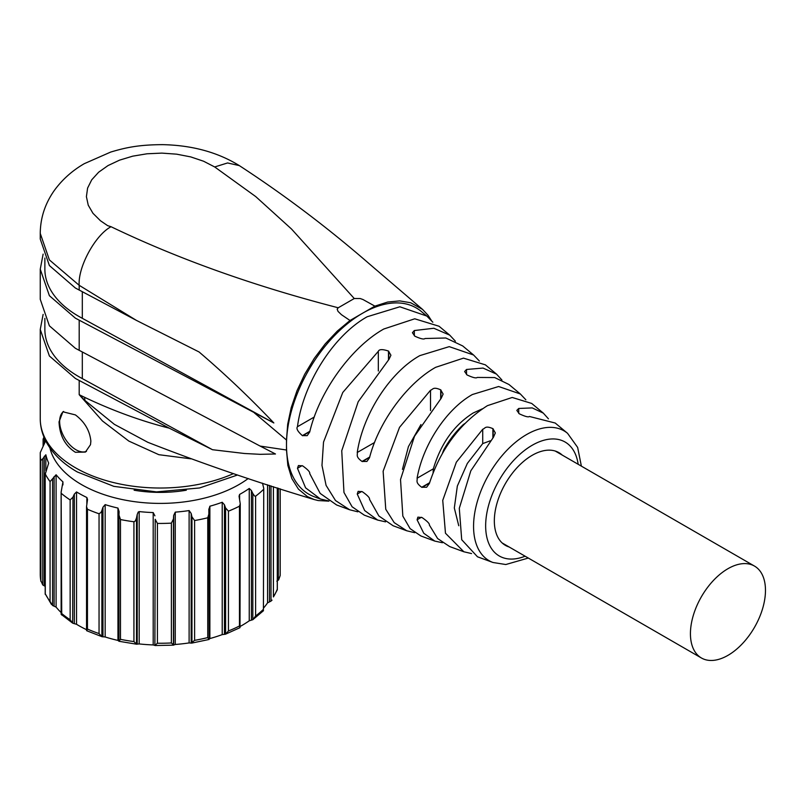 <?xml version="1.0" encoding="UTF-8"?>
<svg xmlns="http://www.w3.org/2000/svg" width="805" height="805" viewBox="0 0 805 805"><rect width="100%" height="100%" fill="white"/><g stroke="black" fill="none" stroke-linecap="round" stroke-linejoin="round"><path stroke-width="1.21" d="M186.327 490.215A92.283 53.281 180 0 1 134.113 490.215M190.866 458.82L158.847 454.694L128.83 441.08L102.456 420.975L79.192 394.692L84.656 397.348C112.821 410.711 141.016 420.985 169.251 428.169L212.49 449.713L82.311 378.592A115.357 66.604 180 0 1 78.648 376.569A115.357 66.604 180 0 1 44.869 329.466L44.869 318.357M43.128 314.403L40.25 329.466L49.387 355.981L75.388 378.451L169.251 428.169M90.864 441.12C89.778 430.605 84.616 421.86 75.388 414.897L62.901 411.798L59.037 421.83C59.63 435.545 65.084 445.698 75.388 452.279L85.41 452.078L90.502 444.672L90.864 441.12M147.848 442.317L114.34 424.336L84.867 400.357L79.192 394.692L79.192 380.554M63.625 411.446A23.073 13.323 -120 0 0 59.64 421.488A23.073 13.323 -120 0 0 69.079 444.018A23.073 13.323 -120 0 0 86.467 451.374M431.359 320.45L428.008 315.238L422.565 309.412L410.721 302.761L399.723 300.899L387.708 302.036L374.878 306.131L362.985 299.53L360.217 298.534L354.26 298.524L291.511 229.023L255.738 196.591L214.694 166.957L203.595 161.231L190.735 156.905L176.637 154.168L161.875 153.111L147.043 153.785L132.744 156.16L119.563 160.145L108.031 165.568L98.623 172.23L91.71 179.837L87.594 188.088L86.407 196.651L88.238 205.174L92.978 213.315L100.454 220.741L107.669 225.672L111.05 226.718C178.348 259.049 254.078 286.067 338.231 307.772L337.184 309.13L338.02 311.374L341.431 314.675L350.014 320.491L337.265 331.127L325.2 343.906L314.252 358.406L304.703 374.245L296.954 390.817L291.199 407.722L287.687 424.235L286.489 440.023L286.489 450.015L287.838 465.381L291.883 478.633L298.444 489.138L307.379 496.574L314.141 499.533L318.227 500.559L328.953 501.143M286.489 450.015L260.116 446.071L275.471 453.99L260.156 454.322L244.489 453.497L212.49 449.713M82.311 378.592L82.311 352.057M43.128 254.118L40.25 269.192L40.25 299.329L49.387 325.834L75.388 348.303L260.116 446.071M477.476 556.788L492.992 562.494A74.946 43.269 -60 0 1 476.651 504A74.946 43.269 -60 0 1 526.561 434.569A74.946 43.269 -60 0 1 567.565 433.332L555.219 423.038L529.428 416.477C528.432 417.413 525.051 416.507 519.265 413.78L516.83 410.389L518.732 408.467L532.236 407.914L543.335 413.136L531.702 403.446L512.211 397.469L487.448 405.65C460.068 423.028 440.707 448.969 429.367 483.483L426.64 487.246L421.74 487.267C414.917 482.235 417.694 480.796 417.091 478.21C422.917 444.813 446.503 409 472.394 394.52L498.637 386.511L520.332 393.967L508.951 384.488L494.723 377.565L477.224 377.444C476.208 378.471 472.827 377.636 467.061 374.959L464.626 371.528L466.528 369.465L483.04 368.076L496.534 374.134L485.385 364.846L463.479 358.134L435.626 367.332C406.978 383.381 378.602 422.072 369.505 457.763L366.899 461.456L362.039 461.456C355.277 456.546 357.863 455.026 357.249 452.48C362.954 414.243 389.942 372.282 419.808 355.629L449.24 346.643L473.582 355.005L462.684 345.929L445.829 337.989L425.02 338.513C423.983 339.599 420.592 338.825 414.857 336.188L412.422 332.717L414.323 330.543L433.835 328.259L449.733 335.142L439.067 326.256L414.736 318.8L383.804 329.004C351.272 347.217 319.142 391.723 309.714 432.003L307.198 435.646L302.378 435.616C297.699 431.51 296.069 428.552 297.468 426.72C303.012 383.683 333.391 335.574 367.211 316.737L399.844 306.786L426.821 316.053L421.347 311.485A107.518 62.076 120 0 0 362.512 313.266A107.518 62.076 -60 0 0 286.489 444.944A107.518 62.076 120 0 0 314.363 496.786L320.45 499.03M40.25 269.192L49.387 295.697L75.388 318.166L273.841 422.957L82.311 318.307A115.357 66.604 180 0 1 78.648 316.285A115.357 66.604 180 0 1 44.869 269.192L44.869 258.073M286.489 440.023L254.31 412.854M350.014 320.491L374.878 306.131M426.821 316.053L432.849 322.221M473.582 355.005L479.357 361.012M520.332 393.967L525.856 399.803M449.733 335.142L455.378 341.189M496.534 374.134L501.918 380M543.335 413.136L548.447 418.831M328.671 500.952L320.45 499.02L305.578 487.83L297.468 468.289L298.444 465.532L302.69 465.894C307.822 469.567 310.167 472.122 309.714 473.561L320.189 493.425L336.601 504.966L349.612 509.756L335.504 500.539L326.075 485.365L321.98 465.401L323.519 442.106L342.759 392.488L378.32 351.322C379.195 349.169 382.576 349.078 388.483 351.061L390.918 355.236L389.016 359.292L358.205 401.715L341.743 450.76L343.966 492.459L352.097 506.768L364.313 515.16L377.625 520.06L364.655 510.541L357.249 494.049L358.145 491.342L362.351 491.724C367.553 495.417 369.938 497.943 369.505 499.321L378.893 515.995L393.122 525.756L406.726 530.767L394.188 522.616L385.756 509.263L383.13 471.217L399.522 427.354L430.524 390.244C433.07 389.499 432.939 386.43 440.687 389.831L443.122 394.058L441.221 398.234L414.505 436.25L400.518 479.518L402.832 516.086L410.087 528.613L420.894 535.969L434.801 541.091L423.752 533.242L417.091 519.778L417.875 517.142L422.041 517.545C427.314 521.227 429.749 523.733 429.367 525.051L437.618 538.545L449.653 546.555L463.841 551.767L445.467 533.222L442.74 500.368L456.344 462.191L482.728 429.256C485.314 428.471 484.972 425.261 492.891 428.642L495.327 432.929L493.425 437.266L470.824 470.814L459.293 508.287L461.708 539.712L477.476 556.778M385.545 521.851L377.625 520.06M442.428 542.741L434.801 541.091M414.686 532.699L406.726 530.767M471.549 553.568L463.841 551.767M357.833 511.819L349.612 509.756M111.05 226.718C95.292 234.939 77.773 267.159 79.192 285.312L136.417 320.39L199.066 351.966C224.917 374.023 249.842 397.69 273.841 422.957M82.311 291.782L82.311 318.307M40.25 233.531L40.25 239.045L49.387 265.559L75.388 288.029L136.417 320.39M79.192 290.132L79.192 285.312L49.387 259.914L40.25 233.4C40.391 217.944 45.05 203.675 54.217 190.604C62.196 179.626 72.229 170.64 84.304 163.667L110.728 152.054C125.691 147.597 138.571 144.739 162.63 144.648C192.133 145.262 217.702 152.256 239.327 165.609L239.327 165.609C284.557 195.082 327.977 227.906 369.596 264.08L422.575 309.432M354.26 298.524L338.231 307.772M433.11 472.515L433.352 468.822C440.858 443.615 454.141 425 473.209 412.975L482.376 408.809M402.44 469.365L408.437 446.584L420.955 424.547M458.749 525.725L454.322 507.985L457.341 486.059L467.343 463.408L482.728 443.585L490.245 440.818M443.756 450.951L443.756 449.804L442.519 453.054M443.756 449.804A63.676 36.768 -60 0 1 463.338 424.567L463.338 425.08M464.797 423.571L463.338 424.567M562.222 455.077A53.522 30.902 120 0 0 558.942 452.651A53.522 30.902 120 0 0 532.186 455.308A53.522 30.902 120 0 0 497.218 502.471A53.522 30.902 120 0 0 505.419 545.367A53.522 30.902 120 0 0 509.152 546.987M727.951 655.361A53.06 30.64 120 0 0 762.617 608.6A53.06 30.64 120 0 0 754.476 566.076A53.06 30.64 120 0 0 727.951 568.702A53.06 30.64 120 0 0 693.286 615.473A53.06 30.64 120 0 0 701.417 657.987A53.06 30.64 120 0 0 727.951 655.361M280.16 488.826L280.19 573.985A119.975 69.26 180 0 1 280.16 575.605L278.641 579.882L276.819 581.18M277.252 589.894L277.282 589.159A119.975 69.26 180 0 1 273.418 596.928L277.272 589.854M271.003 485.908L271.003 601.114L272.03 600.117M271.003 601.114L267.562 602.844A115.357 66.604 180 0 1 263.748 607.825M263.748 488.263L263.426 609.305L263.748 488.263L262.49 483.171M263.426 489.5A119.975 69.26 180 0 1 255.598 496.192L255.598 615.996A119.975 69.26 180 0 0 263.426 609.305L263.044 610.965M255.598 615.996L252.83 619.709L249.248 620.806A115.357 66.604 180 0 1 240.252 626.411M263.527 610.653L252.83 619.709L252.83 493.535L254.561 496.011L255.598 496.192M252.83 493.535L251.422 490.547L249.248 488.454A115.357 66.604 180 0 1 239.618 494.411L239.045 496.212L240.252 503.829L239.467 506.184L239.467 625.988L239.981 627.669L225.43 634.229M240.252 503.829L240.001 627.648M239.467 506.184A119.975 69.26 180 0 1 228.449 511.155L225.591 507.975L224.444 504.765L222.22 502.26L222.22 634.612L225.591 634.159L228.449 630.959A119.975 69.26 180 0 0 239.467 625.988M224.444 504.765L224.444 634.38L225.591 634.159L225.591 507.975M222.22 634.612A115.357 66.604 180 0 1 209.874 638.556L208.847 639.371L207.76 637.58A119.975 69.26 180 0 1 201.25 639.069A119.975 69.26 180 0 1 194.609 640.347L191.177 643.084L191.952 643.034L191.952 516.86L194.609 520.533L194.609 640.347M222.22 502.26A115.357 66.604 180 0 1 209.874 506.214L208.847 509.756L209.119 639.432M189.115 642.923L191.177 643.084L191.177 513.469L189.115 510.571A115.357 66.604 180 0 1 175.269 512.131L173.679 515.431L173.457 518.933L173.457 645.107L175.269 644.473A115.357 66.604 180 0 0 189.115 642.923L189.115 510.571M173.457 518.933L171.395 523.139L171.395 642.954L173.679 645.047L173.679 515.431M157.408 643.235L154.892 645.419L155.204 519.295L157.408 523.421L157.408 643.235A119.975 69.26 180 0 0 171.395 642.954M155.204 519.295L154.892 645.419L153.192 644.926A115.357 66.604 180 0 1 139.185 643.93L136.508 644.151L137.192 644.171L137.192 514.556L136.508 517.977L136.508 644.151L133.932 641.565A119.975 69.26 180 0 1 120.488 639.341L118.939 641.203L118.959 515.069L120.488 519.537L120.488 639.341M118.959 515.069L119.12 511.567L117.953 508.066L117.953 640.418L118.959 641.243M117.953 640.418A115.357 66.604 180 0 1 105.163 636.966L101.883 636.654L102.96 636.825L102.96 507.21L101.883 510.471L101.883 636.654L99.045 633.575A119.975 69.26 180 0 1 87.453 629.057L86.538 630.456L86.538 506.617L87.453 509.243L87.453 629.057M86.739 630.758L87.373 630.758M86.538 629.691A115.357 66.604 180 0 1 76.535 624.288L72.671 623.161L72.963 497.158L74.332 494.119L74.332 623.734M72.963 497.158L70.146 499.935L70.146 619.739L72.671 623.161M72.752 623.211L61.13 614.306L61.13 492.107L61.723 615.03M61.13 612.545A115.357 66.604 180 0 1 56.098 607.111L52.587 605.511L50.071 601.436A119.975 69.26 180 0 1 45.281 593.838L51.44 604.434M45.191 586.352L42.745 584.933L40.773 580.435A119.975 69.26 180 0 1 40.25 573.985L40.874 581.331L40.773 460.631L42.745 458.749L42.745 584.933M208.817 509.042L208.847 509.756M194.609 520.533A119.975 69.26 180 0 0 201.25 519.265A119.975 69.26 180 0 0 207.76 517.776L209.119 513.248M191.952 516.86L191.177 513.469M171.395 523.139A119.975 69.26 180 0 1 157.408 523.421M154.892 515.814L153.192 512.574A115.357 66.604 180 0 1 139.185 511.578L138.219 512.081L137.192 514.556M120.488 519.537A119.975 69.26 180 0 0 133.932 521.761L135.23 521.087L136.508 517.977M117.953 508.066A115.357 66.604 180 0 1 105.163 504.624L102.96 507.21M87.453 509.243A119.975 69.26 180 0 0 99.045 513.761L101.017 512.413L101.883 510.471M74.332 494.119L76.535 491.936A115.357 66.604 180 0 0 86.859 497.49L87.534 499.513L86.538 506.617M70.146 499.935A119.975 69.26 180 0 1 61.532 493.566M48.602 463.267L45.281 474.034A119.975 69.26 180 0 0 50.071 481.621L56.098 474.759A115.357 66.604 180 0 0 62.941 481.893L61.13 492.107M45.191 594.291L45.191 473.481L45.281 593.838M48.542 463.74L48.542 462.784A115.357 66.604 180 0 1 45.845 454.785L42.745 458.749M40.773 460.631A119.975 69.26 180 0 1 40.25 454.181A119.975 69.26 180 0 1 40.28 452.551L45.08 442.046A115.357 66.604 180 0 1 45.332 440.134M44.406 437.417L43.108 439.198L43.108 446.352M43.168 438.997A119.975 69.26 180 0 1 43.963 437.085M248.202 478.522A111.362 64.299 180 0 1 198.312 499.523A111.362 64.299 180 0 1 49.9 447.892M233.44 473.632A119.975 69.26 180 0 1 75.388 467.735A119.975 69.26 180 0 1 40.25 418.761C40.29 426.892 42.333 434.7 46.378 442.187C52.889 453.919 63.193 463.851 77.3 471.961L113.837 486.351L156.462 491.895L199.59 487.961L237.535 475M84.867 400.357L84.656 397.348M79.192 320.269L79.192 350.406M214.694 166.957L227.584 162.952L239.327 165.609M314.252 417.03L297.468 426.72M374.536 442.509L357.249 452.48M433.352 468.822L417.091 478.21M525.112 556.195A65.809 37.996 -60 0 1 485.787 521.7A65.809 37.996 -60 0 1 532.186 445.276A65.809 37.996 -60 0 1 578.171 464.284M421.428 517.283L417.091 519.778M361.727 491.463L357.249 494.049M302.066 465.632L297.468 468.289M414.323 335.786L414.323 330.543M466.528 374.556L466.528 369.465M518.732 413.368L518.732 408.467M429.478 483.111L422.041 487.397M429.588 482.738L421.74 487.267M369.606 457.401L362.351 461.587M369.706 457.029L362.039 461.456M309.804 431.641L302.69 435.747M309.895 431.279L302.378 435.616M430.524 410.56L430.524 390.244M440.687 389.831L440.687 398.777M440.959 398.505L440.959 390.033M493.163 428.844L493.163 437.548M482.728 443.585L482.728 429.256M492.891 428.642L492.891 437.84M388.483 351.061L388.483 359.815M378.32 351.322L378.32 370.974M388.755 359.553L388.755 351.262M70.146 619.739A119.975 69.26 180 0 1 61.532 613.38M278.329 488.243L278.329 580.184M277.282 487.911L277.282 589.159M273.418 486.683L273.418 596.928M269.464 485.415L269.464 601.838M267.562 484.801L267.562 602.844M251.422 490.547L251.422 620.162M249.248 488.454L249.248 620.806M239.618 494.411L239.618 499.764M228.449 511.155L228.449 630.959M209.874 506.214L209.874 638.556M207.76 517.776L207.76 637.58M175.269 512.131L175.269 644.473M153.192 512.574L153.192 644.926M139.185 511.578L139.185 643.93M133.932 521.761L133.932 641.565M118.959 516.136L118.959 641.132M105.163 504.624L105.163 636.966M99.045 513.761L99.045 633.575M86.859 497.49L86.859 503.94M76.535 491.936L76.535 624.288M62.941 481.893L62.941 484.922M56.098 474.759L56.098 607.111M54.106 476.56L54.106 606.175M52.587 479.337L52.587 605.511M50.071 481.621L50.071 601.436M45.845 454.785L45.845 470.653M44.275 456.254L44.275 585.869M44.406 438.141L44.406 443.847M40.25 329.466L40.25 418.761M147.798 442.297C202.095 463.509 257.56 482.598 314.171 499.543M581.381 466.135L577.638 447.409L567.565 433.332M492.992 562.494L505.802 564.526L528.311 558.046M701.417 657.987L502.139 542.942M555.209 451.031L754.476 566.076M209.059 639.472L191.681 643.115M173.558 645.157L155.073 645.529M136.769 644.231L118.989 641.283M102.104 636.735L86.769 630.768M280.19 488.836L280.19 573.985M277.333 487.921L277.333 589.512M40.25 454.181L40.25 573.985"/></g></svg>
